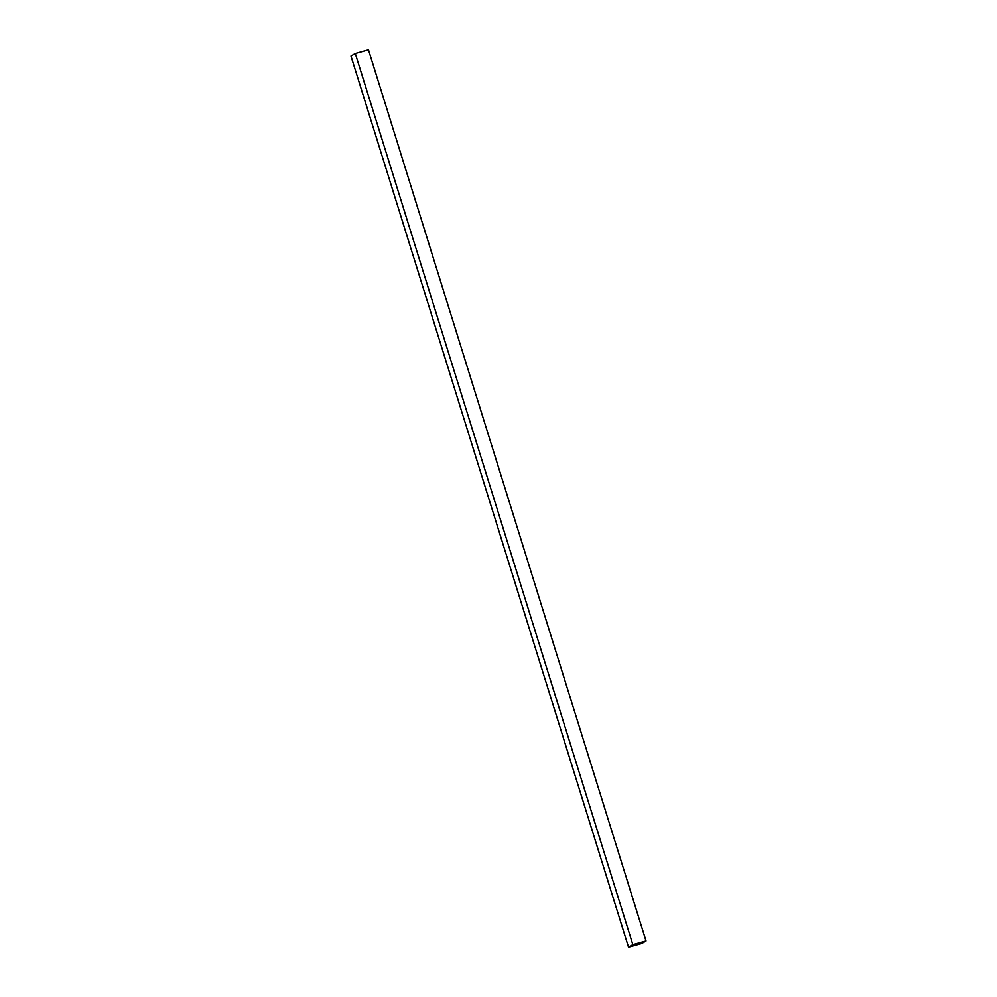 <?xml version="1.0" encoding="UTF-8"?>
<svg xmlns="http://www.w3.org/2000/svg" width="997" height="997" viewBox="0 0 997 997"><rect width="100%" height="100%" fill="white"/><g stroke="black" fill="none" stroke-linecap="round" stroke-linejoin="round"><path stroke-width="1.5" d="M355.293 53.526L350.981 56.069L628.521 947.15L641.707 943.474L646.019 940.931L368.479 49.85L355.293 53.526L632.833 944.608L628.521 947.15M646.019 940.931L632.833 944.608"/></g></svg>
